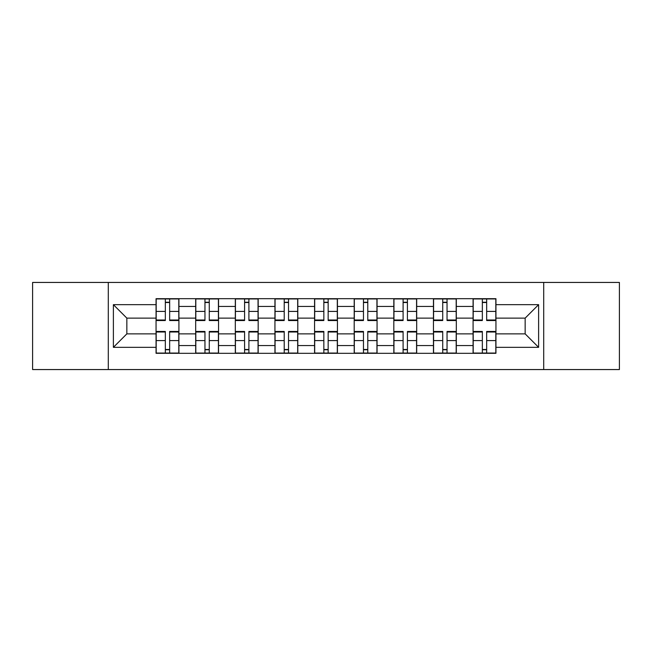 <?xml version="1.0" encoding="UTF-8"?>
<svg xmlns="http://www.w3.org/2000/svg" width="652" height="652" viewBox="0 0 652 652"><rect width="100%" height="100%" fill="white"/><g stroke="black" fill="none" stroke-linecap="round" stroke-linejoin="round"><path stroke-width="0.98" d="M543.703 369.562L619.4 369.562L619.4 282.438L32.6 282.438L32.6 369.562L543.703 369.562L543.703 282.438M195.681 353.311L195.681 306.44L178.917 306.44L178.917 353.311M178.917 306.44L178.917 298.689M195.681 306.44L195.681 298.689M218.55 298.689L218.55 353.311M235.315 353.311L235.315 298.689M258.176 298.689L258.176 353.311M274.94 353.311L274.94 298.689M297.801 298.689L297.801 353.311M314.566 353.311L314.566 298.689M337.434 298.689L337.434 353.311M354.199 353.311L354.199 298.689M377.06 298.689L377.06 353.311M393.824 353.311L393.824 298.689M416.685 298.689L416.685 353.311M433.45 353.311L433.45 298.689M456.318 298.689L456.318 353.311M473.083 353.311L473.083 298.689M473.083 333.873L456.318 333.873M433.45 333.873L416.685 333.873M393.824 333.873L377.06 333.873M354.199 333.873L337.434 333.873M314.566 333.873L297.801 333.873M274.94 333.873L258.176 333.873M235.315 333.873L218.55 333.873M195.681 333.873L178.917 333.873M473.083 318.127L456.318 318.127M433.45 318.127L416.685 318.127M393.824 318.127L377.06 318.127M354.199 318.127L337.434 318.127M314.566 318.127L297.801 318.127M274.94 318.127L258.176 318.127M235.315 318.127L218.55 318.127M195.681 318.127L178.917 318.127M126.847 333.873L156.056 333.873L156.056 318.127L126.847 318.127L126.847 333.873L113.383 347.337L113.383 304.663L156.056 304.663L156.056 318.127M495.944 318.127L495.944 333.873L525.153 333.873L525.153 318.127L495.944 318.127L495.944 298.689L156.056 298.689L156.056 304.663M495.944 304.663L538.617 304.663L538.617 347.337L495.944 347.337L495.944 333.873M156.056 333.873L156.056 353.311L495.944 353.311L495.944 347.337M156.056 347.337L113.383 347.337M108.297 369.562L108.297 282.438M169.65 349.496L165.331 349.496M165.331 302.504L169.65 302.504M209.276 349.496L204.956 349.496M204.956 302.504L209.276 302.504M248.901 349.496L244.582 349.496M244.582 302.504L248.901 302.504M288.534 349.496L284.215 349.496M284.215 302.504L288.534 302.504M328.16 349.496L323.84 349.496M323.84 302.504L328.16 302.504M367.785 349.496L363.466 349.496M363.466 302.504L367.785 302.504M407.418 349.496L403.099 349.496M403.099 302.504L407.418 302.504M447.044 349.496L442.724 349.496M442.724 302.504L447.044 302.504M486.669 349.496L482.35 349.496M482.35 302.504L486.669 302.504M113.383 304.663L126.847 318.127M525.153 333.873L538.617 347.337M525.153 318.127L538.617 304.663M169.65 320.002L178.795 320.002L178.795 320.539L169.65 320.539L169.65 298.95L178.795 298.95L173.709 298.95M178.795 320.002L178.795 298.95M165.331 302.251L169.65 302.251M161.264 298.95L156.187 298.95L156.187 320.539L165.331 320.539L165.331 298.95L161.647 298.95M156.187 298.95L173.334 298.95M165.331 331.998L156.187 331.998L156.187 331.46L165.331 331.46L165.331 353.05L156.187 353.05L161.264 353.05M156.187 331.998L156.187 353.05M169.65 349.749L165.331 349.749M161.647 353.05L178.795 353.05L178.795 331.46L169.65 331.46L169.65 353.05L173.334 353.05M209.276 320.002L218.42 320.002L218.42 320.539L209.276 320.539L209.276 298.95L218.42 298.95L213.343 298.95M218.42 320.002L218.42 298.95M204.956 302.251L209.276 302.251M212.959 298.95L195.812 298.95L195.812 320.539L204.956 320.539L204.956 298.95L201.272 298.95M248.901 320.002L258.045 320.002L258.045 320.539L248.901 320.539L248.901 298.95L258.045 298.95L252.968 298.95M258.045 320.002L258.045 298.95M244.582 302.251L248.901 302.251M252.585 298.95L235.437 298.95L235.437 320.539L244.582 320.539L244.582 298.95L240.898 298.95M204.956 331.998L195.812 331.998L195.812 331.46L204.956 331.46L204.956 353.05L195.812 353.05L200.889 353.05M195.812 331.998L195.812 353.05M209.276 349.749L204.956 349.749M201.272 353.05L218.42 353.05L218.42 331.46L209.276 331.46L209.276 353.05L212.959 353.05M244.582 331.998L235.437 331.998L235.437 331.46L244.582 331.46L244.582 353.05L235.437 353.05L240.523 353.05M235.437 331.998L235.437 353.05M248.901 349.749L244.582 349.749M240.898 353.05L258.045 353.05L258.045 331.46L248.901 331.46L248.901 353.05L252.585 353.05M288.534 320.002L297.679 320.002L297.679 320.539L288.534 320.539L288.534 298.95L297.679 298.95L292.593 298.95M297.679 320.002L297.679 298.95M284.215 302.251L288.534 302.251M292.218 298.95L275.071 298.95L275.071 320.539L284.215 320.539L284.215 298.95L280.531 298.95M328.16 320.002L337.304 320.002L337.304 320.539L328.16 320.539L328.16 298.95L337.304 298.95L332.227 298.95M337.304 320.002L337.304 298.95M323.84 302.251L328.16 302.251M331.844 298.95L314.696 298.95L314.696 320.539L323.84 320.539L323.84 298.95L320.156 298.95M367.785 320.002L376.929 320.002L376.929 320.539L367.785 320.539L367.785 298.95L376.929 298.95L371.852 298.95M376.929 320.002L376.929 298.95M363.466 302.251L367.785 302.251M371.469 298.95L354.321 298.95L354.321 320.539L363.466 320.539L363.466 298.95L359.782 298.95M284.215 331.998L275.071 331.998L275.071 331.46L284.215 331.46L284.215 353.05L275.071 353.05L280.148 353.05M275.071 331.998L275.071 353.05M288.534 349.749L284.215 349.749M280.531 353.05L297.679 353.05L297.679 331.46L288.534 331.46L288.534 353.05L292.218 353.05M323.84 331.998L314.696 331.998L314.696 331.46L323.84 331.46L323.84 353.05L314.696 353.05L319.773 353.05M314.696 331.998L314.696 353.05M328.16 349.749L323.84 349.749M320.156 353.05L337.304 353.05L337.304 331.46L328.16 331.46L328.16 353.05L331.844 353.05M363.466 331.998L354.321 331.998L354.321 331.46L363.466 331.46L363.466 353.05L354.321 353.05L359.407 353.05M354.321 331.998L354.321 353.05M367.785 349.749L363.466 349.749M359.782 353.05L376.929 353.05L376.929 331.46L367.785 331.46L367.785 353.05L371.469 353.05M407.418 320.002L416.563 320.002L416.563 320.539L407.418 320.539L407.418 298.95L416.563 298.95L411.477 298.95M416.563 320.002L416.563 298.95M403.099 302.251L407.418 302.251M411.102 298.95L393.955 298.95L393.955 320.539L403.099 320.539L403.099 298.95L399.415 298.95M403.099 331.998L393.955 331.998L393.955 331.46L403.099 331.46L403.099 353.05L393.955 353.05L399.032 353.05M393.955 331.998L393.955 353.05M407.418 349.749L403.099 349.749M399.415 353.05L416.563 353.05L416.563 331.46L407.418 331.46L407.418 353.05L411.102 353.05M447.044 320.002L456.188 320.002L456.188 320.539L447.044 320.539L447.044 298.95L456.188 298.95L451.111 298.95M456.188 320.002L456.188 298.95M442.724 302.251L447.044 302.251M438.657 298.95L433.58 298.95L433.58 320.539L442.724 320.539L442.724 298.95L439.041 298.95M433.58 298.95L450.728 298.95M442.724 331.998L433.58 331.998L433.58 331.46L442.724 331.46L442.724 353.05L433.58 353.05L438.657 353.05M433.58 331.998L433.58 353.05M447.044 349.749L442.724 349.749M439.041 353.05L456.188 353.05L456.188 331.46L447.044 331.46L447.044 353.05L450.728 353.05M486.669 320.002L495.813 320.002L495.813 320.539L486.669 320.539L486.669 298.95L495.813 298.95L490.736 298.95M495.813 320.002L495.813 298.95M482.35 302.251L486.669 302.251M490.353 298.95L473.205 298.95L473.205 320.539L482.35 320.539L482.35 298.95L478.666 298.95M482.35 331.998L473.205 331.998L473.205 331.46L482.35 331.46L482.35 353.05L473.205 353.05L478.291 353.05M473.205 331.998L473.205 353.05M486.669 349.749L482.35 349.749M478.666 353.05L495.813 353.05L495.813 331.46L486.669 331.46L486.669 353.05L490.353 353.05M433.45 306.44L416.685 306.44M393.824 306.44L377.06 306.44M354.199 306.44L337.434 306.44M314.566 306.44L297.801 306.44M274.94 306.44L258.176 306.44M235.315 306.44L218.55 306.44M473.083 306.44L456.318 306.44M433.45 345.56L416.685 345.56M393.824 345.56L377.06 345.56M354.199 345.56L337.434 345.56M314.566 345.56L297.801 345.56M274.94 345.56L258.176 345.56M235.315 345.56L218.55 345.56M195.681 345.56L178.917 345.56M473.083 345.56L456.318 345.56M169.65 311.42L178.795 311.42M156.187 320.002L165.331 320.002M156.187 311.42L165.331 311.42M165.331 340.58L156.187 340.58M178.795 331.998L169.65 331.998M178.795 340.58L169.65 340.58M209.276 311.42L218.42 311.42M195.812 320.002L204.956 320.002M195.812 311.42L204.956 311.42M248.901 311.42L258.045 311.42M235.437 320.002L244.582 320.002M235.437 311.42L244.582 311.42M204.956 340.58L195.812 340.58M218.42 331.998L209.276 331.998M218.42 340.58L209.276 340.58M244.582 340.58L235.437 340.58M258.045 331.998L248.901 331.998M258.045 340.58L248.901 340.58M288.534 311.42L297.679 311.42M275.071 320.002L284.215 320.002M275.071 311.42L284.215 311.42M328.16 311.42L337.304 311.42M314.696 320.002L323.84 320.002M314.696 311.42L323.84 311.42M367.785 311.42L376.929 311.42M354.321 320.002L363.466 320.002M354.321 311.42L363.466 311.42M284.215 340.58L275.071 340.58M297.679 331.998L288.534 331.998M297.679 340.58L288.534 340.58M323.84 340.58L314.696 340.58M337.304 331.998L328.16 331.998M337.304 340.58L328.16 340.58M363.466 340.58L354.321 340.58M376.929 331.998L367.785 331.998M376.929 340.58L367.785 340.58M407.418 311.42L416.563 311.42M393.955 320.002L403.099 320.002M393.955 311.42L403.099 311.42M403.099 340.58L393.955 340.58M416.563 331.998L407.418 331.998M416.563 340.58L407.418 340.58M447.044 311.42L456.188 311.42M433.58 320.002L442.724 320.002M433.58 311.42L442.724 311.42M442.724 340.58L433.58 340.58M456.188 331.998L447.044 331.998M456.188 340.58L447.044 340.58M486.669 311.42L495.813 311.42M473.205 320.002L482.35 320.002M473.205 311.42L482.35 311.42M482.35 340.58L473.205 340.58M495.813 331.998L486.669 331.998M495.813 340.58L486.669 340.58"/></g></svg>
